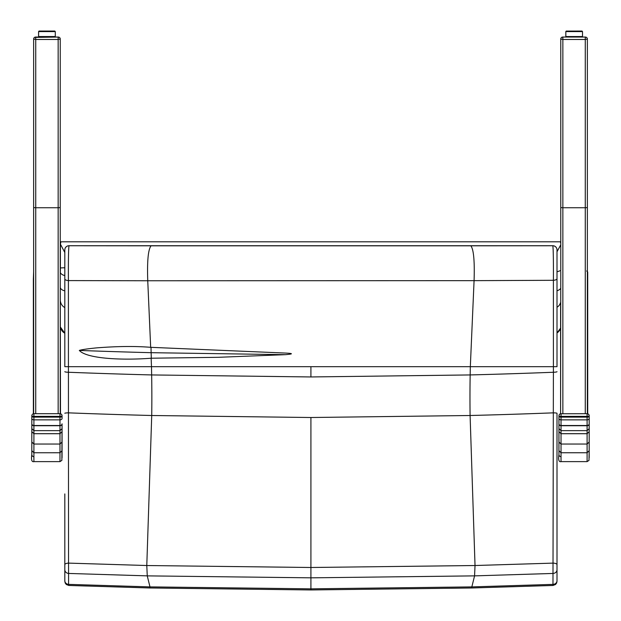 <?xml version="1.0" encoding="UTF-8"?>
<svg xmlns="http://www.w3.org/2000/svg" width="621" height="621" viewBox="0 0 621 621"><rect width="100%" height="100%" fill="white"/><g stroke="black" fill="none" stroke-linecap="round" stroke-linejoin="round"><path stroke-width="0.93" d="M31.826 422.272L31.811 438.053A2.088 2.088 0 0 1 31.818 437.906A2.088 2.049 180 0 0 31.811 438.053L31.811 438.053A2.088 1.358 180 0 1 31.818 437.96M31.826 423.817L31.826 416.38A2.088 0.73 0 0 0 33.907 417.11L33.907 425.517L59.981 425.517A2.088 1.692 0 0 0 62.061 423.817L61.883 460.378L59.973 461.628L59.973 452.756L33.907 452.756L59.973 452.74L59.981 433.714L33.907 433.714L31.818 431.688L31.826 423.817A2.088 1.692 0 0 0 33.907 425.517L33.907 430.648L59.981 430.648L62.061 428.661L62.061 431.688L59.981 433.714L62.061 431.688L62.061 441.997L59.973 444.038L62.061 441.997L62.061 450.675L59.973 452.756L62.061 450.675L62.061 457.739M31.826 425.952L31.818 442.098L33.907 444.038L31.818 441.997L31.818 431.688L33.907 433.691L59.981 433.691L59.981 417.11A2.088 0.73 0 0 0 62.061 416.38L62.061 418.445A2.088 1.413 180 0 1 59.981 419.858L33.907 419.858A2.088 1.413 180 0 1 31.826 418.445M33.907 413.765L33.907 416.365A2.088 0.582 180 0 1 31.826 415.783L31.826 416.124M62.061 415.783L62.061 415.783A2.088 0.582 180 0 1 59.981 416.365L59.981 413.765A2.088 2.018 180 0 1 62.061 415.783L62.061 416.38L62.061 415.783A2.088 2.088 0 0 0 59.981 413.695L33.907 413.695A2.088 2.088 0 0 0 31.826 415.783L31.818 443.495M31.818 452.787A2.088 1.358 0 0 0 31.811 452.888L31.818 441.997M35.607 37.066L35.739 39.472L33.65 39.022L33.782 38.316A1.948 1.948 52.2 0 0 33.65 39.022A1.948 1.948 52.2 0 1 35.607 37.066A1.948 1.948 52.2 0 0 33.782 38.316M58.56 37.089L58.289 37.066A1.948 1.948 -127.8 0 1 60.245 39.022L58.157 39.472L35.739 39.472L35.739 207.74A2.088 0.489 180 0 1 33.65 207.251L33.65 39.022M59.996 38.075A1.948 1.948 -127.8 0 1 60.245 39.014L60.237 413.71M33.65 237.975L33.65 209.665L33.65 237.975M33.65 413.71L33.65 207.251L33.65 413.71M33.658 38.875A2.088 2.088 52.2 0 0 33.643 39.131A2.088 2.088 -127.8 0 1 33.658 38.859A2.088 2.088 0 0 0 33.643 39.131L33.643 39.131A2.088 0.551 180 0 1 33.643 39.115L33.635 271.33M35.723 37.043A2.088 2.088 52.2 0 0 35.242 37.105A2.088 2.088 0 0 1 35.723 37.043L38.968 37.043L35.723 37.066M33.65 39.185A2.088 0.52 180 0 1 33.643 39.131L33.65 244.464M558.939 439.194L558.939 442.098L561.027 444.038L558.947 441.997L558.939 450.683L561.027 452.756L558.939 450.683L558.939 454.603L558.939 438.053A2.088 2.049 -0 0 1 558.939 437.906A2.088 2.088 0 0 0 558.939 438.053L558.939 439.055M558.947 418.445L558.947 428.661L561.035 430.648L587.101 430.648L589.189 428.661L589.182 457.739L589.189 416.38A2.088 0.73 180 0 1 587.101 417.11L587.101 452.74L589.182 450.683L587.101 452.74L561.027 452.74L587.101 452.74L587.093 461.628L561.027 461.628L561.027 444.038L587.101 444.038L589.182 441.997L587.101 444.038L561.027 444.038L561.027 433.691L558.947 431.688L561.027 433.714L587.101 433.714L589.189 431.688L587.101 433.691L561.027 433.691L561.035 417.11A2.088 0.73 180 0 1 558.947 416.38L558.947 418.445A2.088 1.413 0 0 0 561.035 419.858L587.101 419.858A2.088 1.413 0 0 0 589.189 418.445L589.189 415.783A2.088 2.018 0 0 0 587.101 413.765L587.101 416.365A2.088 0.582 0 0 0 589.189 415.783L589.189 415.783A2.088 2.088 0 0 0 587.101 413.695L561.035 413.765A2.088 2.018 0 0 0 558.947 415.783A2.088 0.582 0 0 0 561.035 416.365L561.035 413.695A2.088 2.088 0 0 0 558.947 415.783L558.947 416.38M558.947 422.272L558.947 416.124M558.939 442.098L558.947 425.952M557.006 271.851L560.771 270.515L560.771 239.489M560.779 38.859A2.088 2.088 0 0 0 560.763 39.131L560.779 38.867A2.088 2.088 52.2 0 0 560.763 39.131A2.088 0.551 0 0 0 560.763 39.131L560.763 243.083M562.859 413.695L562.859 207.74L585.277 207.74L585.277 37.066L586.542 37.431A1.948 1.948 -127.8 0 0 585.409 37.066L562.727 37.066A1.948 1.948 52.2 0 0 560.771 39.022A1.948 1.948 52.2 0 1 562.354 37.105L562.851 37.043L562.859 39.472L585.277 39.472L587.365 39.022L587.365 207.251L587.365 39.022A1.948 1.948 -127.8 0 0 586.488 37.392M585.269 37.043A2.088 2.088 -127.8 0 1 585.688 37.089A2.088 2.088 0 0 0 585.269 37.043L582.149 37.043L585.269 37.066M586.542 37.431A1.948 1.948 -127.8 0 1 587.365 39.022M560.771 209.642L560.771 39.022L562.859 39.472L562.859 207.74A2.088 0.489 0 0 1 560.771 207.251L560.786 38.836M560.771 238.751L560.771 240.024M560.771 39.022L560.771 240.086M587.365 413.71L587.365 207.251A2.088 0.489 0 0 1 585.277 207.74L585.277 413.695M64.817 493.912L64.817 564.66A4.168 1.56 0 0 1 68.535 563.115L68.426 372.258A285.528 0.528 90 0 1 68.426 366.708L68.419 349.887A166.125 1.762 -90.2 0 0 68.411 341.729L68.403 280.583C68.294 260.797 68.489 249.184 68.985 245.745L552.837 245.753C553.311 249.122 553.497 260.634 553.389 280.296L553.396 366.708A285.528 0.528 -90 0 1 553.396 372.258L552.977 585.463M64.817 564.66L64.817 569.822A4.168 3.633 0 0 0 68.582 573.439L68.535 563.115L146.789 565.521L151.726 415.503L310.911 417.514L470.097 415.503A6498.478 6442.797 92.2 0 0 553.358 412.849A4.168 0.435 180 0 1 557.006 413.283L557.006 580.759A4.168 3.633 180 0 1 553.233 584.377L472.061 586.892L310.911 588.848L149.762 586.892L68.582 584.377L68.582 573.439L147.255 575.869L310.911 577.833L474.568 575.869L553.233 573.439A4.168 3.633 180 0 0 557.006 569.822L557.006 564.66A4.168 1.56 180 0 0 553.28 563.115L475.026 565.521L310.911 567.493L146.789 565.529L147.255 575.869L150.251 587.986L68.83 585.463L68.582 584.377A4.168 3.633 -0 0 1 64.817 580.759L64.817 564.66M64.817 569.822L64.817 580.759M68.846 585.463L66.331 584.516L65.213 583.072L64.817 581.303M557.006 371.676A4.168 0.59 180 0 1 553.396 372.258A6457.911 6402.588 -87.8 0 1 470.167 374.937L310.911 376.955L151.656 374.937A6457.911 6402.588 87.8 0 1 68.426 372.258A4.168 0.59 0 0 1 64.817 371.676M557.006 263.506L557.006 366.693L64.817 366.693L64.817 278.953A4.168 1.653 0 0 0 68.403 280.583L147.751 280.762C147.076 261.03 148.178 249.378 151.074 245.807L68.985 245.745A4.168 4.168 -0 0 0 64.817 249.921L64.817 278.953M64.817 413.283A4.168 0.435 0 0 1 68.465 412.849A6498.478 6442.797 -92.2 0 0 151.726 415.503A166.948 21.789 90 0 0 151.656 374.937A288.299 37.633 90 0 0 151.493 366.77L151.136 358.216A5.915 5.744 33.9 0 1 151.291 358.216L218.258 357.308L285.474 354.661C293.36 353.986 293.36 353.458 285.466 353.07L151.004 347.333A37.648 36.678 35.9 0 1 150.67 347.318C135.122 346.06 117.027 346.254 96.41 347.892C87.282 348.823 81.584 349.67 79.317 350.438C87.072 359.101 124.371 360.351 151.136 358.216M557.006 580.759L557.006 569.822M557.006 564.66L557.006 413.283M64.817 252.343L64.817 249.89A4.168 4.168 -0 0 1 68.985 245.722L68.838 245.722M150.67 347.318L147.751 280.762L474.079 280.653C474.723 260.96 473.644 249.347 470.85 245.807L151.074 245.807M310.911 417.514L310.911 589.95L471.572 587.986L474.568 575.869L475.026 565.529L470.097 415.503A166.948 21.789 -90 0 1 470.167 374.937A288.299 37.633 -90 0 1 470.322 366.77L474.079 280.653L553.389 280.296A4.168 1.599 -0 0 0 557.006 278.713L557.006 249.921A4.168 4.168 180 0 0 552.837 245.753L470.85 245.807M557.006 249.921L557.006 249.89A4.168 4.168 180 0 0 552.837 245.722L552.969 245.722M557.006 251.746L557.006 249.89L557.006 251.746L560.771 244.806M79.317 350.438A6435.648 6380.511 -92.2 0 0 151.144 352.689L285.474 354.661M64.817 267.752L60.384 267.93L60.392 244.123L60.943 241.81L560.352 241.802L560.771 243.129L560.771 239.504L560.771 243.106M64.817 252.506L60.392 244.123M60.943 241.802L560.352 241.802M60.384 267.93L60.384 271.571M33.379 278.744L33.65 271.315M33.363 278.883L33.371 413.765L33.363 278.883M60.237 271.346L60.485 413.757M560.592 302.536L560.592 413.741L560.771 271.455M586.674 270.973L587.714 272.045L587.714 413.788M569.48 37.066L578.865 37.066M558.947 428.661L558.947 441.997M31.811 452.888L31.811 454.603A2.088 2.073 180 0 0 33.899 456.676M31.826 428.661L33.907 430.648L33.907 444.038L59.973 444.038L33.907 444.038L33.899 461.628C31.764 462.156 31.066 459.812 31.811 454.603L31.818 450.675L33.907 452.74L31.818 450.675M31.826 416.38L31.826 415.783M33.907 417.11L59.981 417.11L59.981 416.365L33.907 416.365L33.907 417.11M62.061 418.445L62.061 416.38M62.061 423.817L62.061 423.98A2.088 1.747 180 0 1 59.981 425.727L33.907 425.727A2.088 1.747 180 0 1 31.826 423.98M34.504 37.407L58.157 37.066L58.157 207.74L35.739 207.74L35.731 413.695M58.157 413.695L58.157 207.74A2.088 0.489 180 0 0 60.237 207.251L60.245 39.022M54.92 37.043L58.149 37.043L54.92 37.043M561.019 456.676A2.088 2.073 -0 0 1 558.939 454.603L558.939 452.888A2.088 1.358 180 0 1 558.939 452.787M589.189 418.445L589.189 423.817A2.088 1.692 180 0 1 587.101 425.517L561.035 425.517A2.088 1.692 180 0 1 558.947 423.817M587.101 417.11L561.035 417.11L561.035 416.365L587.101 416.365L587.101 417.11M558.947 423.98A2.088 1.747 0 0 0 561.035 425.727L587.101 425.727A2.088 1.747 0 0 0 589.189 423.98L589.189 423.817M558.947 416.132L558.947 422.319M566.197 37.043L562.851 37.043L566.197 37.043M310.911 376.955L310.911 366.817M151.291 358.216A288.299 37.633 90 0 0 151.144 352.689A166.94 21.789 -90 0 1 151.004 347.333M557.006 290.752A8.345 3.959 -0 0 0 560.6 288.462M557.006 307.271A8.345 8.259 -0 0 0 560.6 302.505M560.592 328.144L557.006 332.918A8.345 8.337 -0 0 0 560.592 328.136M64.817 333.221A8.345 8.337 180 0 1 60.485 327.182L64.817 333.229M64.817 307.566A8.345 8.259 180 0 1 60.485 301.589M64.817 290.892A8.345 3.959 180 0 1 60.485 288.028M64.817 275.592A8.345 3.959 180 0 1 60.485 272.72M55.292 31.593L54.803 31.073L38.983 31.089L38.603 31.593L55.292 31.593L55.292 36.546L38.603 36.546L39.107 37.066M55.277 31.57L54.795 31.05L39.069 31.05L38.587 31.57L55.277 31.593M582.506 31.57L582.017 31.05L566.166 31.081L565.816 31.57L582.506 31.593L582.032 31.073L566.344 31.073L565.832 31.593L582.514 31.593L582.514 36.546L565.832 36.546L566.445 37.066M566.484 37.066L581.861 37.066M59.973 461.628L33.899 461.628M62.061 423.98L62.061 428.661M31.826 416.132L31.818 422.319M58.157 37.066L59.422 37.431M558.939 438.053L558.939 452.888M561.027 461.628C558.884 462.156 558.186 459.812 558.939 454.603M589.189 423.98L589.189 428.661M558.947 443.495L558.947 426.014M589.182 450.683L589.003 460.378L587.093 461.628M589.189 416.38L589.189 415.783M562.859 37.066L561.632 37.407M471.572 587.986L552.993 585.463L555.492 584.508L556.618 583.057L557.006 581.303M310.911 589.95L150.251 587.986M64.817 249.883L64.817 251.823M552.83 245.722L68.985 245.722M557.006 311.478L557.006 310.578M557.006 296.194L557.006 295.759M557.006 280.218L557.006 277.882M557.006 276.423L557.006 252.219M557.006 262.753L557.006 261.783M557.006 260.261L557.006 259.788M557.006 258.709L557.006 258.08M38.603 31.593L38.603 36.546M55.292 36.546L54.78 37.066M38.587 31.57L38.587 36.523M565.832 31.593L565.832 36.546M582.514 36.546L581.9 37.066M565.816 31.57L565.816 36.523"/></g></svg>
